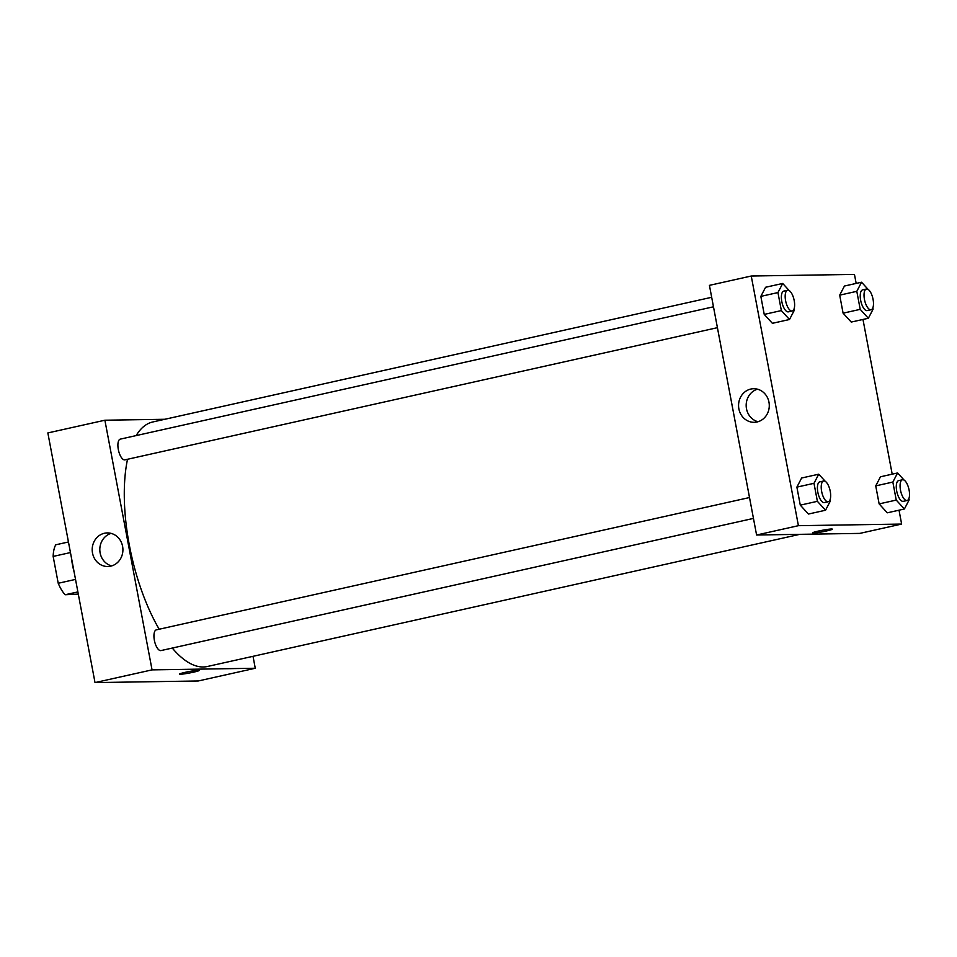 <?xml version="1.0" encoding="UTF-8"?>
<svg xmlns="http://www.w3.org/2000/svg" width="957" height="957" viewBox="0 0 957 957"><rect width="100%" height="100%" fill="white"/><g stroke="black" fill="none" stroke-linecap="round" stroke-linejoin="round"><path stroke-width="1.44" d="M75.519 579.404L58.221 583.268L53.149 556.424A28.925 11.52 77.4 0 1 55.745 544.808L68.449 541.973M78.307 594.106L65.184 594.74A28.925 11.52 77.4 0 1 58.221 583.268M77.888 591.904L65.184 594.74M70.459 552.56L53.149 556.424M71.368 557.417A40.338 16.066 77.4 0 0 74.179 572.274M95.018 682.592L198.243 680.977L95.018 682.592L47.85 432.935L95.018 682.592L152.055 669.876L104.887 420.219L164.855 419.274M749.51 497.532L156.362 629.862A10.611 4.223 77.4 0 0 154.544 641.142A10.611 4.223 77.4 0 0 160.979 650.581L753.458 518.407M253.019 656.323L255.268 668.249L152.055 669.876M713.467 306.802L120.319 439.119A10.611 4.223 77.4 0 0 118.501 450.4A10.611 4.223 77.4 0 0 124.936 459.85L717.415 327.677M172.272 648.068A125.271 49.872 77.4 0 0 203.267 666.981A125.271 49.872 77.4 0 0 207.358 666.503L799.837 534.329M711.673 297.292L152.797 421.965A125.271 49.872 77.4 0 0 136.145 435.591M127.52 459.276A125.271 49.872 77.4 0 0 159.185 629.227M255.268 668.249L198.243 680.977M104.445 533.252A16.795 15.36 89.1 0 1 107.292 532.917A16.795 15.36 89.1 0 1 122.915 549.474A16.795 15.36 89.1 0 1 107.818 566.508A16.795 15.36 89.1 0 1 92.291 551.519A16.795 15.36 89.1 0 1 104.445 533.252M104.887 420.219L47.85 432.935M179.497 674.111A10.084 0.754 169.3 0 0 193.493 672.173A10.084 0.754 -10.7 0 1 179.497 674.123A10.084 0.754 -10.7 0 1 189.271 671.503A10.084 0.754 -10.7 0 1 199.319 670.367A10.084 0.754 -10.7 0 1 193.493 672.185A10.084 0.754 169.3 0 0 199.319 670.367M111.108 533.384A16.795 15.36 -90.9 0 0 99.815 549.832A16.795 15.36 -90.9 0 0 111.622 565.922M899.018 510.189L901.638 524.065L859.805 533.396L756.592 535.011L709.424 285.353L751.245 276.023L854.457 274.408L856.168 283.416M892.199 474.158L862.975 319.459M801.631 478.01L796.882 487.125L800.279 505.14L808.438 514.041L800.279 505.14L796.882 487.125L801.631 478.01L818.737 474.193L825.341 481.407M765.588 287.267L760.839 296.383L764.236 314.398L772.395 323.31L764.236 314.398L760.839 296.383L765.588 287.267L782.694 283.451L789.298 290.665M844.445 286.035L839.696 295.151L843.093 313.166L851.252 322.066L843.093 313.166L839.696 295.151L844.445 286.035L861.551 282.219L868.155 289.433M901.638 524.065L798.413 525.68L751.245 276.023M887.295 512.808L879.136 503.896L887.295 512.808L904.401 508.992L896.242 500.08L892.845 482.065L897.594 472.961L904.198 480.175M875.739 485.881L879.136 503.896L875.739 485.881L880.488 476.777L875.739 485.881L892.845 482.065M757.035 421.977A16.795 15.36 89.1 0 1 754.188 422.312A16.795 15.36 89.1 0 1 738.565 405.756A16.795 15.36 89.1 0 1 753.661 388.721A16.795 15.36 89.1 0 1 769.189 403.71A16.795 15.36 89.1 0 1 757.035 421.977M798.413 525.68L756.592 535.011M831.489 529.006A10.084 0.754 -10.7 0 1 832.363 529.149A10.084 0.754 -10.7 0 1 822.601 531.769A10.084 0.754 -10.7 0 1 812.553 532.893A10.084 0.754 -10.7 0 1 820.305 530.668A10.084 0.754 -10.7 0 1 831.489 529.006M757.466 389.188A16.795 15.36 -90.9 0 0 746.173 405.636A16.795 15.36 -90.9 0 0 757.98 421.726M812.553 532.893A10.084 0.754 169.3 0 0 822.601 531.757A10.084 0.754 169.3 0 0 832.363 529.149M830.042 499.793L830.293 501.121L825.544 510.225L817.386 501.324L813.988 483.309L818.737 474.193M823.63 481L819.826 481.85A10.611 4.223 77.4 0 0 817.924 492.711A10.611 4.223 77.4 0 0 824.109 502.616A10.611 4.223 77.4 0 0 824.456 502.569L828.26 501.731A10.611 4.223 77.4 0 0 830.066 490.439A10.611 4.223 77.4 0 0 823.63 481A10.611 4.223 77.4 0 0 821.728 491.862A10.611 4.223 77.4 0 0 827.913 501.767A10.611 4.223 77.4 0 0 828.26 501.731M825.544 510.225L808.438 514.041M817.386 501.324L800.279 505.14M813.988 483.309L796.882 487.125M793.999 309.051L794.25 310.379L789.501 319.494L781.355 310.582L777.945 292.567L782.694 283.451M787.587 290.258L783.783 291.107A10.611 4.223 77.4 0 0 781.881 301.969A10.611 4.223 77.4 0 0 788.066 311.874A10.611 4.223 77.4 0 0 788.412 311.838L792.217 310.989A10.611 4.223 77.4 0 0 794.023 299.708A10.611 4.223 77.4 0 0 787.587 290.258A10.611 4.223 77.4 0 0 785.685 301.12A10.611 4.223 77.4 0 0 791.87 311.025A10.611 4.223 77.4 0 0 792.217 310.989M789.501 319.494L772.395 323.31M781.355 310.582L764.236 314.398M777.945 292.567L760.839 296.383M908.899 498.549L909.15 499.877L904.401 508.992M902.487 479.768L898.683 480.617A10.611 4.223 77.4 0 0 896.781 491.467A10.611 4.223 77.4 0 0 902.965 501.372A10.611 4.223 77.4 0 0 903.312 501.336L907.116 500.487A10.611 4.223 77.4 0 0 908.923 489.206A10.611 4.223 77.4 0 0 902.487 479.768A10.611 4.223 77.4 0 0 900.585 490.618A10.611 4.223 77.4 0 0 906.769 500.523A10.611 4.223 77.4 0 0 907.116 500.487M897.594 472.961L880.488 476.777M896.242 500.08L879.136 503.896M872.856 307.807L873.107 309.147L868.358 318.25L860.211 309.35L856.802 291.335L861.551 282.219M866.444 289.026L862.64 289.875A10.611 4.223 77.4 0 0 860.738 300.725A10.611 4.223 77.4 0 0 866.922 310.642A10.611 4.223 77.4 0 0 867.269 310.594L871.073 309.745A10.611 4.223 77.4 0 0 872.88 298.464A10.611 4.223 77.4 0 0 866.444 289.026A10.611 4.223 77.4 0 0 864.542 299.888A10.611 4.223 77.4 0 0 870.726 309.793A10.611 4.223 77.4 0 0 871.073 309.745M868.358 318.25L851.252 322.066M860.211 309.35L843.093 313.166M856.802 291.335L839.696 295.151"/></g></svg>
